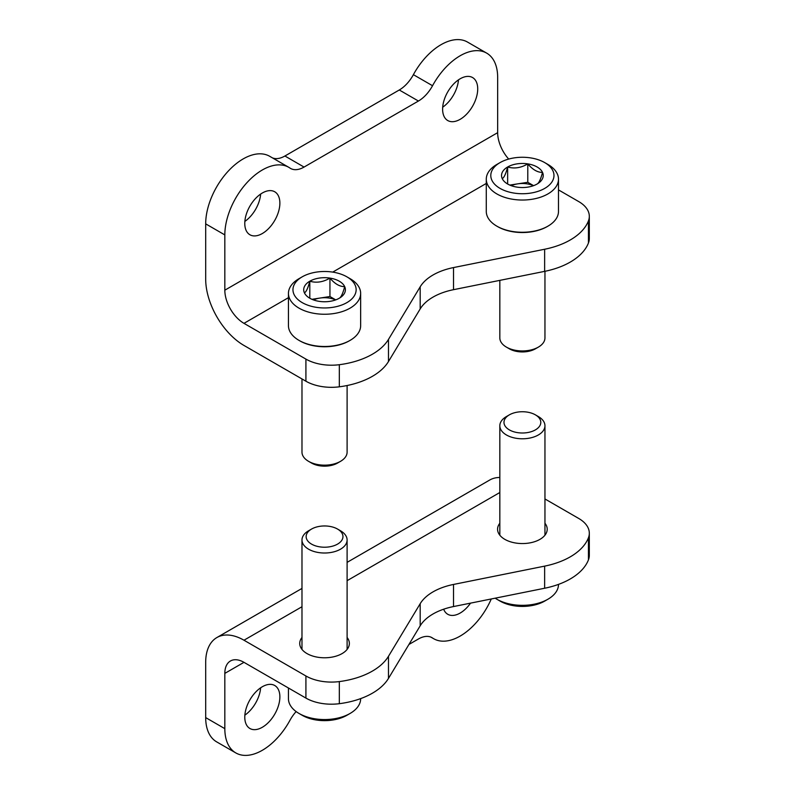 <?xml version="1.0" encoding="UTF-8"?>
<svg xmlns="http://www.w3.org/2000/svg" width="795" height="795" viewBox="0 0 795 795"><rect width="100%" height="100%" fill="white"/><g stroke="black" fill="none" stroke-linecap="round" stroke-linejoin="round"><path stroke-width="1.19" d="M243.976 662.334L305.916 698.09L305.916 675.979L243.976 640.223A54.149 31.263 -120 0 0 216.896 637.54A54.149 31.263 -120 0 0 205.686 662.334L205.686 717.597A53.026 30.617 120 0 0 216.667 741.874L235.817 752.925A53.026 30.617 -60 0 1 224.826 728.657L224.826 673.385L243.976 662.334A27.08 15.632 -120 0 0 230.441 660.993A27.08 15.632 -120 0 0 224.826 673.385M499.826 477.487A54.149 31.263 -120 0 0 489.73 480.021L347.107 562.363M589.314 533.207L589.314 555.317A36.103 20.839 0 0 1 588.449 559.859A67.694 39.084 0 0 1 544.635 588.24L544.635 566.129A67.694 39.084 0 0 0 588.449 537.758A36.103 20.839 0 0 0 589.314 533.207A36.103 20.839 0 0 0 578.74 518.469L544.953 498.962M499.826 523.259A24.824 14.33 0 0 0 497.571 529.222A24.824 14.33 0 0 0 504.835 539.358A24.824 14.33 0 0 0 531.885 542.468A24.824 14.33 0 0 0 547.208 529.222A24.824 14.33 0 0 0 544.953 523.259M301.981 637.481A24.824 14.33 0 0 0 299.725 643.443A24.824 14.33 0 0 0 306.999 653.579A24.824 14.33 0 0 0 334.049 656.69A24.824 14.33 0 0 0 349.363 643.443A24.824 14.33 0 0 0 347.107 637.481M305.916 675.979A36.103 20.839 0 0 0 339.326 681.583A67.694 39.084 0 0 0 388.477 656.292L420.187 603.693A54.149 31.263 0 0 1 453.528 584.444L544.635 566.129M544.635 588.24L453.528 606.555A54.149 31.263 0 0 0 420.187 625.804L388.477 678.403L388.477 656.292M305.916 698.09A36.103 20.839 0 0 0 339.326 703.694A67.694 39.084 0 0 0 388.477 678.403M244.85 715.162A24.824 14.33 120 0 0 260.651 687.804M470.541 603.137A24.824 14.33 -60 0 1 460.166 613.054A24.824 14.33 -60 0 1 447.754 614.277A24.824 14.33 -60 0 1 443.66 609.208M262.32 727.276A24.824 14.33 -60 0 1 249.918 728.498A24.824 14.33 -60 0 1 249.918 699.839A24.824 14.33 -60 0 1 274.732 685.509A24.824 14.33 -60 0 1 278.538 705.404A24.824 14.33 -60 0 1 262.32 727.276M408.928 644.467L418.428 638.991A27.08 15.632 -60 0 1 431.963 637.65A27.08 15.632 -60 0 1 432.54 638.007L431.367 637.332M491.28 598.963A53.026 30.617 -60 0 1 433.653 638.703A53.026 30.617 -60 0 1 432.54 638.007M296.137 711.575A27.08 15.632 -60 0 0 289.946 720.33A53.026 30.617 -60 0 1 235.817 752.925M497.66 77.403L497.66 132.666L224.826 290.185A27.08 15.632 60 0 0 243.976 323.346L305.916 359.102L305.916 381.212L243.976 345.457A54.149 31.263 60 0 1 205.686 279.134L205.686 223.862A53.026 30.617 120 0 1 228.831 170.498A53.026 30.617 120 0 1 269.694 156.297L288.833 167.347A53.026 30.617 -60 0 1 289.946 168.053A27.08 15.632 -60 0 0 290.523 168.411A27.08 15.632 -60 0 0 304.058 167.069L418.428 101.035L399.279 89.984A27.08 15.632 120 0 0 413.39 74.67A53.026 30.617 120 0 1 467.53 42.075L486.679 53.126A53.026 30.617 -60 0 1 497.66 77.403M508.691 159.07A27.08 15.632 60 0 1 497.66 132.666M558.488 189.896L578.74 201.592A36.103 20.839 180 0 1 589.314 216.329A36.103 20.839 180 0 1 588.449 220.881A67.694 39.084 180 0 1 544.635 249.252L544.635 271.363A67.694 39.084 180 0 0 588.449 242.982A36.103 20.839 180 0 0 589.314 238.44L589.314 216.329M288.833 167.347A53.026 30.617 -60 0 0 247.98 181.558A53.026 30.617 -60 0 0 224.826 234.913L224.826 290.185M305.916 359.102A36.103 20.839 180 0 0 339.326 364.706A67.694 39.084 180 0 0 388.477 339.415L388.477 361.526A67.694 39.084 180 0 1 339.326 386.817A36.103 20.839 180 0 1 305.916 381.212M388.477 361.526L420.187 308.927A54.149 31.263 180 0 1 453.528 289.678L544.635 271.363M388.477 339.415L420.187 286.816A54.149 31.263 180 0 1 453.528 267.567L544.635 249.252M244.85 221.417A24.824 14.33 120 0 0 260.651 194.06M442.696 107.196A24.824 14.33 120 0 0 458.486 79.838M272.417 157.867A27.08 15.632 120 0 0 284.908 156.009L399.279 89.984M262.32 193.006A24.824 14.33 -60 0 1 274.732 191.774A24.824 14.33 -60 0 1 274.732 220.434A24.824 14.33 -60 0 1 249.918 234.764A24.824 14.33 -60 0 1 246.112 214.879A24.824 14.33 -60 0 1 262.32 193.006M460.166 78.785A24.824 14.33 -60 0 1 472.578 77.552A24.824 14.33 -60 0 1 472.578 106.212A24.824 14.33 -60 0 1 447.754 120.542A24.824 14.33 -60 0 1 443.948 100.657A24.824 14.33 -60 0 1 460.166 78.785M418.428 101.035A27.08 15.632 -60 0 0 432.54 85.731A53.026 30.617 -60 0 1 486.679 53.126M502.251 178.617A20.839 12.034 180 0 1 507.647 166.99A20.839 12.034 180 0 1 527.781 163.879A20.839 12.034 180 0 1 542.518 172.386C540.739 179.193 538.94 183.069 537.122 184.013A20.839 12.034 180 0 1 516.989 187.123A20.839 12.034 180 0 1 507.647 184.013A20.839 12.034 180 0 1 502.251 178.617C504.04 177.742 505.839 173.867 507.647 166.99C514.295 168.938 521.013 167.894 527.781 163.879C532.68 169.673 537.599 172.505 542.518 172.386A20.839 12.034 180 0 1 537.122 184.013M547.914 164.446L544.724 162.607A31.591 18.235 180 0 1 544.724 188.395A31.591 18.235 180 0 1 500.055 188.395A31.591 18.235 180 0 1 500.045 162.607A31.591 18.235 180 0 1 544.724 162.607L547.914 164.446A36.103 20.839 180 0 1 558.488 179.183A36.103 20.839 180 0 1 522.385 200.032A36.103 20.839 180 0 1 486.282 179.183A36.103 20.839 180 0 1 496.855 164.446L500.045 162.607M558.488 179.183L558.488 211.43A36.103 20.839 180 0 1 547.914 226.168A36.103 20.839 180 0 1 496.855 226.168A36.103 20.839 180 0 1 486.282 211.43L486.282 179.183M547.914 226.168L547.119 226.625A34.97 20.193 180 0 1 497.66 226.625L496.855 226.168M544.953 271.304L544.953 337.925A22.568 13.028 180 0 1 538.344 347.127A22.568 13.028 180 0 1 506.435 347.127A22.568 13.028 180 0 1 499.826 337.925L499.826 280.367M538.344 347.127L535.403 348.826A18.414 10.633 180 0 1 509.366 348.826L506.435 347.127M511.314 185.692A18.047 10.424 180 0 1 517.714 183.854L509.784 185.086M533.584 185.652L527.781 182.303L517.714 183.854A18.047 10.424 180 0 1 533.465 185.692M527.781 182.303L527.781 163.879M507.647 183.824L507.647 166.99M304.415 292.838A20.839 12.034 180 0 1 309.812 281.211A20.839 12.034 180 0 1 329.945 278.101A20.839 12.034 180 0 1 344.682 286.607C342.903 293.415 341.105 297.29 339.286 298.234A20.839 12.034 180 0 1 319.153 301.345A20.839 12.034 180 0 1 309.812 298.234A20.839 12.034 180 0 1 304.415 292.838C306.194 291.964 307.993 288.088 309.812 281.211C316.46 283.159 323.168 282.116 329.945 278.101C334.844 283.894 339.753 286.727 344.682 286.607A20.839 12.034 180 0 1 339.286 298.234M350.078 278.667L346.888 276.829A31.591 18.235 180 0 1 346.888 302.617A31.591 18.235 180 0 1 302.209 302.617A31.591 18.235 180 0 1 302.209 276.829A31.591 18.235 180 0 1 346.888 276.829L350.078 278.667A36.103 20.839 180 0 1 360.652 293.405A36.103 20.839 180 0 1 324.549 314.254A36.103 20.839 180 0 1 288.446 293.405A36.103 20.839 180 0 1 299.019 278.667L302.209 276.829M360.652 293.405L360.652 325.652A36.103 20.839 180 0 1 350.078 340.389A36.103 20.839 180 0 1 299.019 340.389A36.103 20.839 180 0 1 288.446 325.652L288.446 293.405M350.078 340.389L349.273 340.846A34.97 20.193 180 0 1 299.814 340.846L299.019 340.389M347.107 385.525L347.107 452.146A22.568 13.028 180 0 1 340.498 461.348A22.568 13.028 180 0 1 308.589 461.348A22.568 13.028 180 0 1 301.981 452.146L301.981 378.947M340.498 461.348L337.567 463.048A18.414 10.633 180 0 1 311.531 463.048L308.589 461.348M313.469 299.914A18.047 10.424 180 0 1 319.878 298.075L311.938 299.308M335.748 299.874L329.945 296.525L319.878 298.075A18.047 10.424 180 0 1 335.619 299.914M329.945 296.525L329.945 278.101M309.812 298.046L309.812 281.211M288.446 688.003L288.446 698.716A36.103 20.839 0 0 0 299.019 713.453L302.209 715.301A31.591 18.235 0 0 0 346.888 715.301L350.078 713.453A36.103 20.839 0 0 0 360.652 698.716L360.652 698.616M302.209 715.301L299.019 713.453A36.103 20.839 0 0 0 350.078 713.453M311.531 529.072L308.589 530.772A22.568 13.028 0 0 0 301.981 539.984A22.568 13.028 0 0 0 308.589 549.196A22.568 13.028 0 0 0 333.184 552.018A22.568 13.028 0 0 0 347.107 539.984A22.568 13.028 0 0 0 340.498 530.772L337.567 529.072A18.414 10.633 0 0 0 311.531 529.072A18.414 10.633 0 0 0 311.531 544.108A18.414 10.633 0 0 0 337.567 544.108A18.414 10.633 0 0 0 337.567 529.072M495.166 598.188A36.103 20.839 0 0 0 496.855 599.231L500.055 601.08A31.591 18.235 0 0 0 500.055 601.08A31.591 18.235 0 0 0 544.724 601.08L547.914 599.231A36.103 20.839 0 0 0 558.488 584.494L558.488 584.395M500.045 601.08L496.855 599.231A36.103 20.839 0 0 0 547.914 599.231M509.366 414.851L506.435 416.55A22.568 13.028 0 0 0 499.826 425.762A22.568 13.028 0 0 0 506.435 434.974A22.568 13.028 0 0 0 531.02 437.797A22.568 13.028 0 0 0 544.953 425.762A22.568 13.028 0 0 0 538.344 416.55L535.403 414.851A18.414 10.633 0 0 0 509.366 414.851A18.414 10.633 0 0 0 509.366 429.886A18.414 10.633 0 0 0 535.403 429.886A18.414 10.633 0 0 0 535.403 414.851M224.826 728.657L205.686 717.597M243.976 640.223L301.981 606.734M347.107 580.678L499.826 492.512M588.449 559.859L588.449 537.758M453.528 606.555L453.528 584.444M420.187 625.804L420.187 603.693M339.326 703.694L339.326 681.583M224.826 234.913L205.686 223.862M486.282 183.446L332.727 272.109M288.446 297.668L243.976 323.346M339.326 364.706L339.326 386.817M420.187 286.816L420.187 308.927M453.528 267.567L453.528 289.678M588.449 220.881L588.449 242.982M304.058 167.069L284.908 156.009M432.54 85.731L413.39 74.67M216.896 637.54L301.981 588.419M433.653 638.703L430.93 637.133M347.107 649.416L347.107 539.984M301.981 649.416L301.981 539.984M544.953 535.194L544.953 425.762M499.826 535.194L499.826 425.762"/></g></svg>
